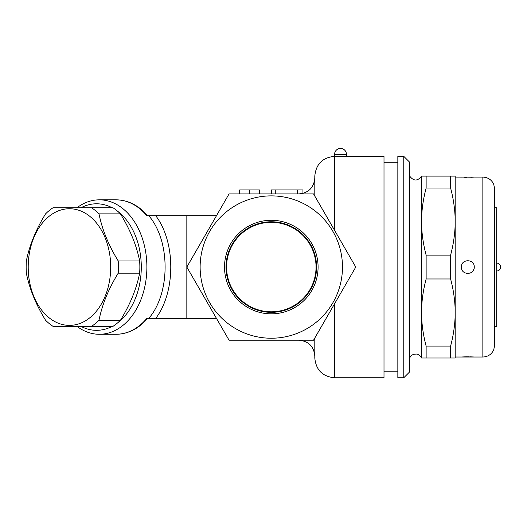 <?xml version="1.0" encoding="UTF-8"?>
<svg xmlns="http://www.w3.org/2000/svg" width="527" height="527" viewBox="0 0 527 527"><rect width="100%" height="100%" fill="white"/><g stroke="black" fill="none" stroke-linecap="round" stroke-linejoin="round"><path stroke-width="0.79" d="M186.835 215.688L148.739 215.688C170.55 240.767 170.55 293.341 148.739 318.427L186.835 318.427L186.835 215.688L216.492 215.688L186.835 267.057L229.067 193.903L313.539 193.903L355.778 267.057L334.573 230.332L334.573 156.341L346.437 156.341L346.437 154.358A5.929 5.929 0 0 0 340.501 148.43A5.929 5.929 0 0 0 334.573 154.358L346.437 154.358M148.739 215.688L146.783 215.688A67.219 47.535 90 0 0 116.124 199.832L99.346 199.832A67.219 47.535 -90 0 0 76.975 207.743M76.975 326.371A67.219 47.535 -90 0 0 99.346 334.276A67.219 47.535 -90 0 0 130.011 318.427A67.219 47.535 -90 0 0 143.99 243.975A67.219 47.535 -90 0 0 99.346 199.832M148.739 318.427L147.6 318.427C138.614 328.762 128.12 334.046 116.124 334.276L99.346 334.276M80.98 207.743A63.266 44.736 90 0 1 112.119 207.743M117.626 211.248A63.266 44.736 90 0 1 141.289 267.057A63.266 44.736 90 0 1 117.626 322.867M112.119 326.371A63.266 44.736 90 0 1 80.98 326.371M91.5 326.371L112.943 326.371A65.243 46.132 -90 0 0 120.439 320.251C130.097 304.56 136.5 288.868 139.655 273.177A65.243 46.132 -90 0 0 139.859 267.057A65.243 46.132 -90 0 0 139.655 260.937C136.5 245.246 130.097 229.555 120.439 213.863A65.243 46.132 -90 0 0 112.943 207.743L91.5 207.743A65.243 46.132 90 0 1 98.997 213.863C102.152 229.555 108.555 245.246 118.213 260.937A65.243 46.132 90 0 1 118.417 267.057A65.243 46.132 90 0 1 118.213 273.177C108.555 288.868 102.152 304.56 98.997 320.251A65.243 46.132 90 0 1 91.5 326.371L53.062 326.371A65.243 46.132 90 0 1 45.572 320.251C35.915 304.56 29.505 288.868 26.35 273.177A65.243 46.132 90 0 1 26.35 260.937C29.505 245.246 35.915 229.555 45.572 213.863A65.243 46.132 90 0 1 53.062 207.743L91.5 207.743M110.696 267.057A58.326 41.244 -90 0 0 48.833 216.544A58.326 41.244 -90 0 0 48.833 317.57A58.326 41.244 -90 0 0 110.696 267.057M120.439 213.863L98.997 213.863M139.655 260.937L118.213 260.937M139.655 273.177L118.213 273.177M120.439 320.251L98.997 320.251M346.437 156.341L383.999 156.341L383.999 377.773L334.573 377.773C322.564 376.607 315.976 370.013 314.803 358.004L314.803 338.024L355.778 267.057L313.539 340.211L229.067 340.211L186.835 267.057L216.492 318.427L186.835 318.427M342.478 267.057A71.178 71.178 0 0 0 235.714 205.418A71.178 71.178 0 0 0 235.714 328.696A71.178 71.178 0 0 0 342.478 267.057M313.539 340.211L298.987 340.211L313.539 340.211M397.839 267.057L397.839 377.773L403.774 377.773L403.774 156.341L397.839 156.341L397.839 267.057M403.774 377.773L409.703 371.845L409.703 162.27L403.774 156.341M426.132 358.004L426.132 346.081C423.069 334.428 421.547 323.242 421.567 312.531C421.547 301.819 423.069 290.634 426.132 278.981L426.132 255.134C423.069 243.481 421.547 232.295 421.567 221.584C421.547 210.872 423.069 199.687 426.132 188.034L426.132 176.11L421.567 176.11L421.567 358.004L450.611 358.004L450.611 346.081C453.675 334.428 455.196 323.242 455.176 312.531C455.196 301.819 453.675 290.634 450.611 278.981L450.611 255.134C453.675 243.481 455.196 232.295 455.176 221.584C455.196 210.872 453.675 199.687 450.611 188.034L450.611 176.11L455.176 176.11L455.176 358.004L450.611 358.004M426.132 176.11L450.611 176.11M426.132 188.034L450.611 188.034M426.132 255.134L450.611 255.134M426.132 278.981L450.611 278.981M426.132 346.081L450.611 346.081M461.408 267.057C461.039 275.437 474.616 275.45 474.254 267.057C474.616 258.671 461.046 258.665 461.408 267.057M474.254 267.057L474.175 268.085M473.984 268.915L473.398 270.292M472.66 271.339L472.034 271.965M470.42 272.999L469.86 273.217M461.804 269.31L461.804 264.804M473.984 265.2L474.175 266.023M455.176 357.016L482.857 357.016L482.857 177.098L474.254 177.098A1.976 1.976 -94.1 0 0 474.148 177.098L461.408 177.098L472.416 177.21M472.06 177.23L470.861 177.283M466.402 177.322L464.247 177.263M461.408 357.016L474.254 357.016A1.976 1.976 -85.9 0 1 473.971 356.996L469.781 356.805M474.148 177.098A1.976 1.976 -94.1 0 0 473.977 177.118L472.297 177.217M494.721 267.057L494.721 188.962L494.721 207.743L496.697 207.743L496.697 326.371L494.721 326.371L494.721 345.152L494.721 267.057M314.803 196.09L314.803 176.11C315.976 164.101 322.564 157.507 334.573 156.341L334.573 154.358M313.539 193.903L298.987 193.903C308.585 192.961 313.861 187.691 314.803 178.086M259.442 193.903L239.673 193.903L239.673 189.951L259.442 189.951L259.442 193.903M297.254 189.951L297.254 193.903L271.306 193.903L271.306 189.951L302.939 189.951L302.939 193.402M249.554 193.903L249.554 189.951M224.515 267.057A46.791 46.791 0 0 1 294.698 226.538A46.791 46.791 0 0 1 294.698 307.577A46.791 46.791 0 0 1 224.515 267.057M226.024 267.057A45.276 45.276 0 0 0 293.941 306.266A45.276 45.276 0 0 0 293.941 227.842A45.276 45.276 0 0 0 226.024 267.057M316.048 267.057A44.742 44.742 0 0 1 248.935 305.805A44.742 44.742 0 0 1 248.935 228.31A44.742 44.742 0 0 1 316.048 267.057M155.722 318.427C175.794 291.965 175.794 242.15 155.722 215.688M146.783 318.427A67.219 47.535 90 0 1 116.124 334.276M334.573 377.773L334.573 303.783M275.746 193.903L275.746 189.951M147.606 215.688C138.614 205.352 128.12 200.062 116.124 199.832M397.839 162.27L383.999 162.27M397.839 371.845L383.999 371.845M421.567 176.11C417.628 181.295 413.675 181.295 409.703 176.11M409.703 358.004C410.652 355.929 412.213 354.651 414.393 354.17C416.402 354.269 418.161 352.919 421.567 358.004M455.176 177.098L461.856 177.125M461.685 356.996L465.44 356.819M466.474 356.799L469.043 356.792M471.922 177.23L470.795 177.276M466.415 177.316L464.3 177.256M482.857 357.016C487.824 356.805 491.427 354.48 493.667 350.033L494.721 345.152M482.857 177.098C487.824 177.309 491.427 179.635 493.667 184.081L494.721 188.962M496.697 271.01A3.952 3.952 0 0 0 500.65 267.057A3.952 3.952 0 0 0 496.697 263.105M298.987 340.211C308.585 341.153 313.861 346.423 314.803 356.028"/></g></svg>
